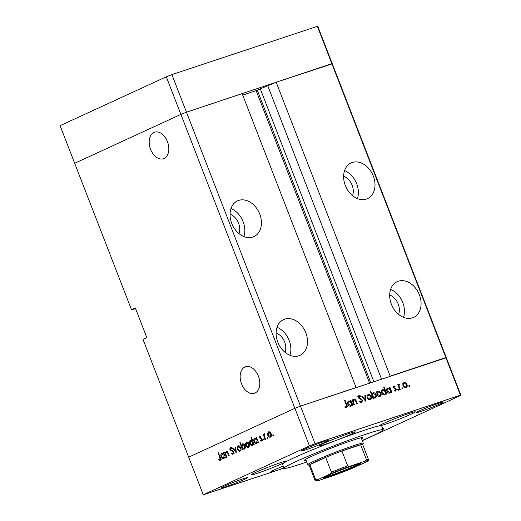 <?xml version="1.0" encoding="UTF-8"?>
<svg xmlns="http://www.w3.org/2000/svg" width="521" height="521" viewBox="0 0 521 521"><rect width="100%" height="100%" fill="white"/><g stroke="black" fill="none" stroke-linecap="round" stroke-linejoin="round"><path stroke-width="0.78" d="M242.708 95.122L256.137 90.634L276.195 82.24L390.196 376.149L445.846 357.562L331.844 63.653L332.32 63.822L317.732 26.213L171.891 74.607L166.303 76.795L60.097 125.665L74.685 163.275L180.891 114.399L186.479 112.21L331.844 63.653L317.263 26.05M362.316 440.694L460.903 395.335L460.434 395.165L445.846 357.562L446.315 357.725L300.474 406.12L356.123 387.533L242.128 93.624L186.479 112.21L171.891 74.607M460.434 395.165L315.062 443.723L300.474 406.12L294.886 408.308L300.474 406.12L186.479 112.21L180.891 114.399L166.303 76.795M284.707 319.165A19.668 14.731 65.3 0 0 283.593 319.607A19.668 14.731 65.3 0 0 278.103 342.896A19.668 14.731 65.3 0 0 298.911 355.784A19.668 14.731 65.3 0 0 300.031 355.342A19.668 14.731 65.3 0 0 305.514 332.053A19.668 14.731 65.3 0 0 284.707 319.165M238.651 200.416A19.668 14.731 65.3 0 0 237.53 200.859A19.668 14.731 65.3 0 0 232.047 224.147A19.668 14.731 65.3 0 0 252.854 237.029A19.668 14.731 65.3 0 0 253.968 236.586A19.668 14.731 65.3 0 0 259.458 213.304A19.668 14.731 65.3 0 0 238.651 200.416M352.222 162.48A19.668 14.731 65.3 0 0 351.102 162.923A19.668 14.731 65.3 0 0 345.618 186.212A19.668 14.731 65.3 0 0 366.419 199.094A19.668 14.731 65.3 0 0 367.539 198.651A19.668 14.731 65.3 0 0 373.023 175.369A19.668 14.731 65.3 0 0 352.222 162.48M398.278 281.229A19.668 14.731 65.3 0 0 397.158 281.672A19.668 14.731 65.3 0 0 391.675 304.961A19.668 14.731 65.3 0 0 412.482 317.849A19.668 14.731 65.3 0 0 413.602 317.406A19.668 14.731 65.3 0 0 419.086 294.118A19.668 14.731 65.3 0 0 398.278 281.229M167.43 141.588A13.989 9.235 -108.5 0 0 154.574 132.191A13.989 9.235 -108.5 0 0 150.589 149.338A13.989 9.235 -108.5 0 0 163.438 158.729A13.989 9.235 -108.5 0 0 167.43 141.588M258.396 376.116A13.989 9.235 -108.5 0 0 245.547 366.725A13.989 9.235 -108.5 0 0 241.555 383.866A13.989 9.235 -108.5 0 0 254.411 393.264A13.989 9.235 -108.5 0 0 258.396 376.116M135.61 308.679L131.494 309.728L74.685 163.275L180.891 114.399L294.886 408.308L188.68 457.178L143.008 339.418L146.844 337.654L135.33 307.963L131.494 309.728M460.903 395.335L332.32 63.822L276.195 82.24M267.879 86.069L381.522 379.047M256.137 90.634L369.558 383.046M403.501 317.361A19.668 14.731 65.3 0 0 390.626 289.37M398.598 314.404A13.285 9.951 65.3 0 0 389.682 295.023M357.445 198.612A19.668 14.731 65.3 0 0 344.563 170.621M352.535 195.649A13.285 9.951 65.3 0 0 343.619 176.274M243.874 236.547A19.668 14.731 65.3 0 0 230.992 208.556M238.97 233.584A13.285 9.951 65.3 0 0 230.048 214.209M289.93 355.296A19.668 14.731 65.3 0 0 277.055 327.305M285.026 352.333A13.285 9.951 65.3 0 0 276.11 332.958M361.561 438.754A31.358 1.693 158.8 0 0 362.857 437.679A31.358 1.693 158.8 0 0 343.378 443.527A31.358 1.693 158.8 0 0 311.284 456.474A31.358 1.693 158.8 0 0 304.388 460.356A31.358 1.693 158.8 0 0 306.068 460.277M362.232 440.473A53.149 2.872 158.8 0 0 371.48 436.37A53.149 2.872 158.8 0 0 383.169 429.799A53.149 2.872 158.8 0 0 350.164 439.717A53.149 2.872 158.8 0 0 295.765 461.665A53.149 2.872 158.8 0 0 284.069 468.236A53.149 2.872 158.8 0 0 306.732 461.997M383.169 429.799L381.639 425.839A53.149 2.872 158.8 0 0 380.148 425.729A53.149 2.872 158.8 0 0 336.006 440.466A53.149 2.872 158.8 0 0 294.228 457.705A53.149 2.872 158.8 0 0 285.729 461.886A19.134 1.035 158.8 0 0 286.882 461.026A19.134 1.035 158.8 0 0 274.997 464.595A19.134 1.035 158.8 0 0 255.414 472.495A19.134 1.035 158.8 0 0 251.207 474.865A19.134 1.035 158.8 0 0 263.085 471.29A19.134 1.035 158.8 0 0 282.669 463.39A19.134 1.035 158.8 0 0 285.729 461.886A53.149 2.872 158.8 0 0 282.532 464.276L284.069 468.236M336.006 440.466A19.134 1.035 158.8 0 0 351.05 434.267A19.134 1.035 158.8 0 0 355.257 431.896A19.134 1.035 158.8 0 0 343.378 435.471A19.134 1.035 158.8 0 0 323.788 443.371A19.134 1.035 158.8 0 0 319.581 445.735A19.134 1.035 158.8 0 0 336.006 440.466M380.148 425.729A19.134 1.035 158.8 0 0 393.427 421.404A19.134 1.035 158.8 0 0 411.076 414.215A19.134 1.035 158.8 0 0 415.289 411.85A19.134 1.035 158.8 0 0 403.404 415.419A19.134 1.035 158.8 0 0 383.821 423.319A19.134 1.035 158.8 0 0 379.607 425.683A19.134 1.035 158.8 0 0 380.148 425.729M283.235 466.087A19.134 1.035 158.8 0 0 274.951 469.629A19.134 1.035 158.8 0 0 270.738 472A19.134 1.035 158.8 0 0 283.952 467.936M325.071 442.316A14.347 0.775 -21.2 0 1 310.386 448.242A14.347 0.775 -21.2 0 1 301.47 450.919A14.347 0.775 -21.2 0 1 304.629 449.148A14.347 0.775 -21.2 0 1 319.314 443.221A14.347 0.775 -21.2 0 1 328.23 440.545A14.347 0.775 -21.2 0 1 325.071 442.316M419.711 410.704A14.347 0.775 158.8 0 0 416.553 412.482A14.347 0.775 158.8 0 0 425.468 409.799A14.347 0.775 158.8 0 0 440.154 403.873A14.347 0.775 158.8 0 0 443.312 402.101A14.347 0.775 158.8 0 0 434.403 404.778A14.347 0.775 158.8 0 0 419.711 410.704M224.017 486.243A14.347 0.775 158.8 0 0 220.858 488.014A14.347 0.775 158.8 0 0 229.768 485.338A14.347 0.775 158.8 0 0 244.46 479.411A14.347 0.775 158.8 0 0 247.618 477.64A14.347 0.775 158.8 0 0 238.703 480.316A14.347 0.775 158.8 0 0 224.017 486.243M226.309 451.316L226.094 451.388C227.084 451.199 227.82 451.863 228.315 453.387L229.318 455.973L228.914 456.162L227.495 452.651L226.27 452.039L225.671 453.895L226.85 457.112L226.446 457.295L224.486 452.235L224.883 452.046L225.241 452.964L226.218 451.342M227.898 451.492L226.27 452.039M233.043 454.468L231.096 453.583L231.337 453.055L232.77 453.758L233.193 452.182L229.774 449.297L230.249 447.174L231.897 447.8L231.702 448.392L230.477 447.904L230.165 449.082L233.597 452.007L232.939 454.514M234.216 453.277L233.747 453.433M232.066 447.37L230.477 447.904M236.267 452.775L232.75 448.431L233.187 448.229L235.7 451.414L235.362 447.226L235.792 447.031L236.267 452.775M238.384 445.768L239.653 446.132L240.8 447.721C241.327 449.369 241.099 450.496 240.122 451.108C239.035 451.453 238.13 450.841 237.413 449.284L237.166 447.278L238.253 445.807M246.707 441.938L247.983 442.296L249.129 443.892C249.65 445.54 249.429 446.666 248.445 447.278C247.358 447.624 246.459 447.011 245.736 445.448L245.489 443.449L246.576 441.971M256.781 443.443C255.681 443.775 254.776 443.156 254.053 441.593C253.538 439.945 253.779 438.812 254.762 438.194L256.482 438.61L256.117 437.673L256.521 437.49L258.488 442.55L258.084 442.739L257.745 441.86L256.625 443.501M273.421 435.784L272.822 435.38L272.971 434.631L273.571 435.035L273.388 435.797M203.268 494.787L188.68 457.178L294.886 408.308L309.474 445.911L203.268 494.787L284.03 468.132M268.758 431.792L270.028 432.156L271.174 433.746C271.702 435.393 271.474 436.52 270.49 437.132C269.409 437.477 268.504 436.865 267.787 435.309L267.54 433.303L268.621 431.831M267.618 438.454L267.026 438.05L267.175 437.301L267.768 437.705L267.592 438.461M265.547 439.301L265.143 439.49L263.183 434.423L263.587 434.24L263.873 434.983L264.349 433.785L264.766 433.798L264.753 434.436L264.284 435.83L265.547 439.301M264.414 433.765L264.766 433.798M264.004 440.115L263.405 439.711L263.554 438.962L264.154 439.366L263.978 440.128M259.953 435.823L260.956 436.194L260.852 436.754L260.083 436.481L259.92 437.36L262.2 439.223L261.809 441.124L260.611 440.87L260.695 440.278L261.549 440.512L261.809 439.437L259.53 437.568L259.907 435.836M261.49 440.538L262.35 440.245L261.49 440.538M252.535 445.396C251.435 445.729 250.523 445.11 249.806 443.547C249.292 441.899 249.526 440.766 250.51 440.154L252.249 440.61L251.076 437.588L251.48 437.406L254.235 444.511L253.838 444.693L253.493 443.814L252.379 445.455M242.604 443.827L242.317 443.918C243.418 443.592 244.329 444.205 245.046 445.768C245.56 447.415 245.326 448.548 244.342 449.167L242.617 448.75L242.981 449.688L242.584 449.87L239.823 442.765L240.227 442.583L241.373 445.54L242.473 443.859M223.822 458.61C222.727 458.936 221.816 458.324 221.093 456.761C220.585 455.113 220.819 453.98 221.803 453.361L223.529 453.778L223.164 452.84L223.568 452.658L225.528 457.718L225.124 457.9L224.785 457.028L223.665 458.669M220.188 460.382L218.8 460.082L218.827 459.437L219.934 459.665L219.862 457.594L218.078 452.983L218.475 452.801L220.292 457.477C220.95 458.806 220.917 459.776 220.188 460.382L220.09 460.421M219.601 459.698L220.787 459.379M354.065 399.868L353.264 401.652L354.43 404.863L353.954 405.025L351.988 399.959L352.463 399.802L352.821 400.714L353.902 399.223C355.055 399.093 355.869 399.783 356.344 401.3L357.347 403.886L356.872 404.049L355.446 400.532L354.065 399.868L352.665 400.506M360.415 402.401L361.476 401.912L362.056 400.388L358.279 397.38L358.956 395.328L360.825 396.025L360.558 396.598L359.184 396.051L358.741 397.191L362.538 400.239L361.75 402.622L359.549 401.645L359.861 401.144L361.587 401.86L360.311 402.453M359.184 396.051L357.797 396.683M365.573 401.144L361.776 396.696L362.29 396.52L365.006 399.776L364.863 395.66L365.377 395.491L365.573 401.144M367.11 397.783L366.947 395.81L368.093 394.482L369.89 394.827L371.121 396.448C371.629 398.09 371.297 399.177 370.125 399.724C368.848 399.998 367.846 399.353 367.11 397.783M376.963 394.495L376.794 392.521L377.946 391.193L379.744 391.532L380.968 393.153C381.483 394.794 381.151 395.888 379.978 396.429C378.702 396.709 377.699 396.064 376.963 394.495M389.793 388.392L389.428 387.455L389.903 387.298L391.87 392.359L391.395 392.515L391.05 391.642L389.845 393.134C388.555 393.401 387.539 392.743 386.803 391.173C386.308 389.539 386.654 388.438 387.826 387.891L389.793 388.392L389.272 388.633M409.467 386.582L408.803 386.152L409.018 385.429L409.682 385.859L409.506 386.562M402.987 385.8L402.818 383.827L403.97 382.499L405.768 382.837L406.992 384.465C407.507 386.1 407.175 387.194 406.002 387.735C404.726 388.015 403.723 387.37 402.987 385.8M402.603 388.874L401.938 388.445L402.153 387.722L402.824 388.145L402.642 388.855M399.32 384.752L398.975 386.1L400.226 389.565L399.75 389.728L397.783 384.661L398.265 384.505L398.552 385.253L399.171 384.101L399.653 384.133L399.6 384.758L398.005 385.358M398.389 390.281L397.725 389.851L397.946 389.128L398.611 389.558L398.435 390.262M394.078 386.504L394.15 387.767L396.364 389.304L395.797 391.147L394.423 390.835L394.553 390.255L395.53 390.535L395.895 389.493L393.375 387.539L393.837 385.885L395.107 386.269L394.957 386.816L394.078 386.504L392.756 387.116M384.778 390.112L383.606 387.09L384.081 386.934L386.842 394.039L386.367 394.195L386.022 393.322L384.817 394.814C383.528 395.074 382.512 394.423 381.776 392.854C381.281 391.212 381.626 390.118 382.798 389.571L384.778 390.112L384.29 390.34M373.16 397.549L373.524 398.487L373.049 398.643L370.288 391.538L370.763 391.382L371.916 394.345L373.101 392.808C374.391 392.541 375.407 393.192 376.142 394.762C376.637 396.403 376.299 397.503 375.12 398.051L372.704 397.757M350.789 401.417L350.425 400.486L350.9 400.323L352.867 405.384L352.391 405.546L352.053 404.667L350.841 406.165C349.552 406.426 348.542 405.774 347.8 404.205C347.312 402.564 347.65 401.47 348.823 400.916L350.789 401.417L350.268 401.658M345.208 407.481L346.283 406.979L346.328 404.954L344.537 400.343L345.013 400.187L346.83 404.863C347.514 406.198 347.416 407.148 346.537 407.702L344.948 407.331L345.019 406.706L346.348 406.953L345.071 407.546M383 429.356A19.134 1.035 158.8 0 0 383.964 428.601A19.134 1.035 158.8 0 0 382.746 428.692M315.062 443.723L309.474 445.911M408.842 386.243L409.682 385.859M402.694 383.085L404.485 383.43M405.11 383.143L405.768 382.837M406.536 384.674L406.992 384.465M405.859 387.083L405.475 387.832M403.007 385.859L403.462 385.644L405.761 387.116L404.752 387.578M404.641 387.644L405.761 387.116C406.654 386.706 406.908 385.872 406.523 384.628L404.211 383.117L402.792 383.769M404.211 383.117L403.462 385.644M401.984 388.536L402.824 388.145M397.803 384.713L398.265 384.505M398.096 385.462L398.552 385.253M398.695 384.576L399.653 384.133M398.565 385.104L399.255 384.785M398.441 386.348L398.975 386.1M397.77 389.942L398.611 389.558M393.27 386.543L393.615 386.719M394.514 386.549L395.107 386.269M393.238 386.895L394 386.543M393.388 387.565L393.843 387.35M393.629 388.008L394.15 387.767M395.244 388.874L395.882 388.581M395.908 389.513L396.364 389.304M395.224 390.678L395.113 391.173M389.447 387.507L389.903 387.298M390.301 391.987L391.05 391.642M389.715 392.476L389.324 393.225M387.083 388.386L387.917 388.575L386.641 389.161M386.829 391.232L387.285 391.024L389.623 392.508L388.607 392.977M388.497 393.029L389.623 392.508C390.535 392.098 390.802 391.258 390.418 389.995L387.917 388.575M388.073 388.51C387.175 388.927 386.908 389.767 387.285 391.024M383.625 387.142L384.081 386.934M385.273 393.668L386.022 393.322M384.687 394.15L384.296 394.905M382.049 390.073L382.857 390.268M381.802 392.912L382.251 392.704L384.596 394.189C385.507 393.772 385.774 392.938 385.384 391.675L383.046 390.19L381.613 390.841M383.046 390.19C382.147 390.607 381.88 391.447 382.251 392.704M376.67 391.779L378.461 392.124M379.086 391.838L379.744 391.532M380.512 393.368L380.968 393.153M379.835 395.771L379.451 396.527M378.585 396.338L379.737 395.81C380.63 395.393 380.884 394.566 380.499 393.316L378.187 391.812L376.768 392.456M376.983 394.547L377.438 394.338L379.894 395.745L378.617 396.331M378.187 391.812L377.438 394.338M370.307 391.59L370.763 391.382M371.46 394.553L371.916 394.345M372.372 393.303L373.192 393.492M375.687 394.97L376.142 394.762M374.983 397.393L374.586 398.148M372.079 396.155L372.535 395.947L375.035 397.367L373.87 397.894M373.752 397.953L374.879 397.432C375.778 397.015 376.045 396.181 375.667 394.925L373.336 393.433L371.903 394.084M373.336 393.433C372.417 393.85 372.15 394.684 372.535 395.947M366.817 395.068L368.608 395.413M369.233 395.126L369.89 394.827M370.659 396.657L371.121 396.448M369.982 399.066L369.597 399.815M367.129 397.842L367.585 397.634L369.884 399.099L368.875 399.561M368.764 399.627L369.884 399.099C370.776 398.689 371.03 397.855 370.646 396.611L368.334 395.107L366.914 395.752M368.334 395.107L367.585 397.634M361.815 396.742L362.29 396.52M364.531 399.998L365.006 399.776M364.863 395.726L365.377 395.491M358.305 395.882L358.943 396.155M360.193 396.318L360.825 396.025M358.129 396.54L359.002 396.136M358.285 397.399L358.741 397.191M358.865 398.233L359.438 397.972M359.705 398.747L360.421 398.422M362.075 400.447L362.538 400.239M361.405 401.945L361.151 402.681M352.007 400.011L352.463 399.802M352.365 400.923L352.821 400.714M353.179 399.75L353.811 399.978M352.737 401.893L353.264 401.652M350.444 400.532L350.9 400.323M351.304 405.012L352.053 404.667M350.711 405.501L350.32 406.256M348.08 401.411L348.914 401.6L347.637 402.192M347.826 404.263L348.282 404.049L350.62 405.533L349.604 406.002M349.493 406.061L350.62 405.533C351.538 405.123 351.799 404.283 351.415 403.026L348.914 401.6M349.07 401.535C348.171 401.952 347.904 402.792 348.282 404.049M344.557 400.395L345.013 400.187M346.016 407.109L345.892 407.735M345.052 407.389L345.898 406.999M273.597 435.12L272.822 435.38M268.146 433.101L267.54 433.303M269.162 432.358L269.422 431.831M271.044 436.696L270.516 436.429M268.204 435.165L267.787 435.309M270.777 433.934L268.699 432.515L268.191 435.126L270.249 436.513L270.777 433.934L271.194 433.798M270.327 431.968L268.699 432.515M269.95 432.098L268.908 432.443M267.801 437.79L267.026 438.05M263.6 434.286L263.183 434.423M264.245 434.859L263.873 434.983M264.18 439.457L263.405 439.711M262.304 440.499L260.611 440.87M262.226 439.294L261.809 439.437M262.011 438.838L261.509 439.001M261.653 438.428L260.813 438.708M260.734 438.024L259.979 438.278M259.953 437.425L259.53 437.568M256.54 437.536L256.117 437.673M258.162 441.723L257.745 441.86M257.341 442.993L256.807 442.733M254.476 441.45L254.053 441.593M255.453 438.656L255.726 438.135M256.905 438.474L256.482 438.61M257.107 440.219L255.01 438.812L254.456 441.417L256.553 442.811L257.107 440.219L257.524 440.076M256.651 438.259L255.01 438.812M257.615 442.459L257.954 442.349M251.5 437.445L251.076 437.588M253.916 443.677L253.493 443.814M253.089 444.947L252.561 444.687M250.223 443.41L249.806 443.547M251.207 440.61L251.467 440.108M252.672 440.473L252.249 440.61M252.854 442.173L250.757 440.773L250.21 443.371L252.307 444.771L252.854 442.173L253.278 442.029M252.398 440.212L250.757 440.773M253.369 444.413L253.701 444.309M246.101 443.247L245.489 443.449M247.11 442.498L247.377 441.977M248.992 446.842L248.465 446.575M246.159 445.312L245.736 445.448M248.725 444.081L246.654 442.661L246.14 445.273L248.204 446.653L248.725 444.081L249.142 443.944M248.283 442.108L246.654 442.661M247.898 442.244L246.856 442.589M240.246 442.629L239.823 442.765M241.881 445.377L241.373 445.54M243.033 444.38L243.287 443.866M244.89 448.718L244.395 448.457M243.209 448.555L242.617 448.75M241.998 447.148L244.095 448.548L244.649 445.95L242.552 444.55L241.998 447.148M243.815 444.126L242.753 444.478M244.18 443.996L242.552 444.55M245.065 445.807L244.649 445.95M237.771 447.077L237.166 447.278M238.787 446.334L239.048 445.807M240.669 450.672L240.142 450.404M237.837 449.141L237.413 449.284M240.402 447.91L238.325 446.49L237.817 449.102L239.875 450.489L240.402 447.91L240.819 447.773M239.953 445.943L238.325 446.49M239.575 446.074L238.533 446.425M233.219 448.275L232.75 448.431M236.143 451.271L235.7 451.414M235.798 447.083L235.362 447.226M233.597 453.915L233.161 453.628M231.669 453.387L231.096 453.583M233.61 452.039L233.193 452.182M233.265 451.407L232.77 451.577M231.122 450.007L230.432 450.235M230.191 449.154L229.774 449.297M231.122 447.689L231.22 447.272M231.591 447.532L230.608 447.858M224.903 452.091L224.486 452.235M225.697 452.808L225.241 452.964M226.856 451.837L227.019 451.44M227.931 452.502L227.495 452.651M227.351 451.681L226.466 451.974M223.581 452.703L223.164 452.84M225.209 456.884L224.785 457.028M224.382 458.161L223.848 457.9M221.516 456.617L221.093 456.761M222.5 453.824L222.767 453.303M223.945 453.635L223.529 453.778M224.147 455.38L222.05 453.98L221.503 456.578L223.6 457.979L224.147 455.38L224.571 455.243M223.691 453.426L222.05 453.98M224.662 457.627L224.994 457.516M218.494 452.847L218.078 452.983M220.709 459.796L218.8 460.082M356.527 465.956A20.306 1.101 -21.2 0 1 335.263 474.514A20.306 1.101 -21.2 0 1 323.144 478.063A20.306 1.101 -21.2 0 1 327.605 475.621A20.306 1.101 -21.2 0 1 347.898 467.415A20.306 1.101 -21.2 0 1 360.942 463.403A20.306 1.101 -21.2 0 1 356.527 465.956M324.153 477.334A19.668 1.062 158.8 0 0 337.888 472.834A19.668 1.062 158.8 0 0 355.843 465.513A19.668 1.062 158.8 0 0 359.705 463.54M309.181 465.37L307.865 464.791A29.762 1.609 -21.2 0 1 307.794 464.725A29.762 1.609 -21.2 0 1 314.339 461.046A29.762 1.609 -21.2 0 1 344.804 448.757A29.762 1.609 -21.2 0 1 363.287 443.202A29.762 1.609 -21.2 0 1 363.28 443.299L362.694 444.615M364.993 461.196L366.4 459.607A28.701 1.55 -21.2 0 1 368.438 459.418L362.681 444.576A28.701 1.55 158.8 0 0 360.643 444.758A28.701 1.55 158.8 0 0 341.913 451.017A28.701 1.55 158.8 0 0 325.664 457.379A28.701 1.55 158.8 0 0 315.479 461.782A28.701 1.55 158.8 0 0 309.839 464.667A28.701 1.55 158.8 0 0 309.168 465.331L314.925 480.18A28.701 1.55 -21.2 0 1 315.596 479.509L317.497 479.802A27.639 1.491 158.8 0 0 319.139 480.382L334.28 475.321A27.639 1.491 158.8 0 0 353.837 467.663L366.634 461.775A27.639 1.491 158.8 0 0 364.993 461.196L349.852 466.249A27.639 1.491 158.8 0 0 330.294 473.915L317.497 479.802M330.294 473.915L331.421 472.228L325.664 457.379L309.839 464.667L315.596 479.509M366.4 459.607L360.643 444.758L341.913 451.017L347.67 465.859L349.852 466.249M353.837 467.663L334.28 475.321M368.438 459.418C368.914 460.036 368.406 460.772 366.914 461.626L366.634 461.775M319.139 480.382L318.891 480.46C314.756 481.319 316.045 481.052 314.925 480.18M260.207 88.635L373.85 381.613M257.192 89.866L370.757 382.642M399.112 388.073L399.568 387.865M394.137 388.458L394.905 388.106M355.889 401.515L356.344 401.3M353.264 403.241L353.72 403.033M346.374 405.071L346.83 404.863M232.314 450.58L231.532 450.841M228.413 453.641L227.99 453.778M220.285 457.451L219.862 457.594M331.421 472.228A28.701 1.55 -21.2 0 1 347.67 465.859M219.882 459.685L221.399 459.177M363.287 443.202L361.177 437.757M307.794 464.725L305.677 459.281"/></g></svg>

